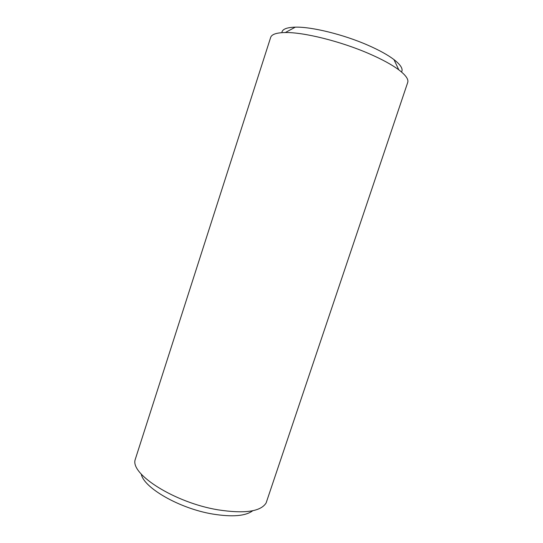 <?xml version="1.0" encoding="UTF-8"?>
<svg xmlns="http://www.w3.org/2000/svg" width="543" height="543" viewBox="0 0 543 543"><rect width="100%" height="100%" fill="white"/><g stroke="black" fill="none" stroke-linecap="round" stroke-linejoin="round"><path stroke-width="0.81" d="M281.844 32.661C282.163 29.234 286.663 27.394 295.331 27.15C311.601 26.668 343.671 34.528 368.093 45.293C379.211 50.18 387.831 54.938 393.946 59.574C400.782 64.916 403.313 69.063 401.535 72.015M270.665 37.426C271.67 34.311 276.557 32.682 285.319 32.539C303.666 32.146 340.855 41.363 369.091 53.696C381.939 59.282 391.842 64.671 398.806 69.85C405.777 75.172 408.743 79.38 407.705 82.482L266.118 502.974C260.667 511.628 244.581 513.909 217.858 509.809C174.961 502.709 130.666 474.514 135.098 459.894L270.665 37.426M141.255 474.073C143.637 487.79 179.59 508.608 212.842 514.072C232.336 517.187 245.64 516.074 252.746 510.732M295.331 27.15L285.319 32.539M393.946 59.574L398.806 69.85"/></g></svg>
